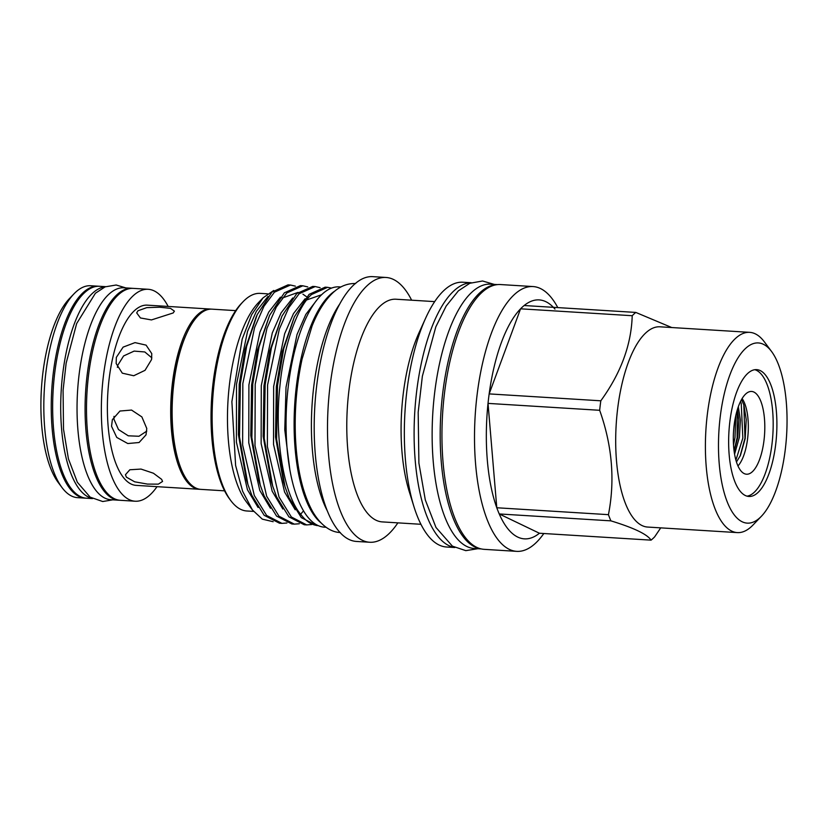 <?xml version="1.0" encoding="UTF-8"?>
<svg xmlns="http://www.w3.org/2000/svg" width="828" height="828" viewBox="0 0 828 828"><rect width="100%" height="100%" fill="white"/><g stroke="black" fill="none" stroke-linecap="round" stroke-linejoin="round"><path stroke-width="1.24" d="M105.208 286.819A106.16 39.858 93.5 0 0 92.653 293.143A106.16 39.858 93.5 0 0 60.703 406.848A106.16 39.858 93.5 0 0 92.125 498.384M105.611 286.664L99.526 286.281A106.16 39.858 93.5 0 0 84.611 292.646A106.16 39.858 93.5 0 0 52.661 409.436A106.16 39.858 93.5 0 0 86.422 498.208L92.508 498.591M481.192 548.923L474.247 548.488A132.418 49.711 -86.5 0 1 432.144 437.774A132.418 49.711 -86.5 0 1 471.981 292.108A132.418 49.711 -86.5 0 1 490.59 284.17L497.535 284.604M480.871 548.85A132.418 49.711 -86.5 0 1 440.175 436.397A132.418 49.711 -86.5 0 1 480.033 292.605A132.418 49.711 -86.5 0 1 497.214 284.635M211.264 309.134A90.283 33.896 93.5 0 0 210.55 309.061L147.229 305.149A90.283 33.896 93.5 0 0 134.55 310.562A90.283 33.896 93.5 0 0 107.381 409.881A90.283 33.896 93.5 0 0 136.092 485.374L199.403 489.286A90.283 33.896 93.5 0 0 200.117 489.307M173.197 312.953L174.408 311.152L170.506 308.368L159.711 307.209L146.763 307.643L137.965 310.769L136.692 312.891L140.429 317.962L151.452 319.929L173.197 312.953M210.55 309.061A90.283 33.896 93.5 0 0 197.861 314.474A90.283 33.896 93.5 0 0 170.703 413.793A90.283 33.896 93.5 0 0 199.403 489.286M126.394 477.156L134.674 481.813L147.467 484.09L158.334 484.142L162.557 481.451L161.626 479.34L153.439 473.233L141.019 469.072L129.83 469.766L125.442 474.734L126.394 477.156M116.334 357.375L116.158 363.513L122.306 373.169L133.732 375.746L145.024 370.333L151.565 359.549L151.772 353.618L146.09 345.131L135.016 342.616L123.113 347.129L116.334 357.375M117.39 367.394L117.721 365.365L123.579 355.968L134.126 351.103L144.817 351.962L151.866 357.862M111.542 426.296L116.748 437.422L127.781 443.539L139.083 442.514L146.018 434.876L146.773 428.469L141.867 416.908L131.548 410.067L119.946 411.03L112.36 419.692L111.542 426.296M146.784 431.098L138.969 436.263L128.268 435.807L118.476 429.546L113.974 419.279L113.995 416.349M235.711 310.624L211.978 309.154A90.283 33.896 93.5 0 0 199.289 314.568A90.283 33.896 93.5 0 0 186.642 333.58A90.283 33.896 93.5 0 0 178.703 462.014A90.283 33.896 93.5 0 0 200.831 489.369L224.564 490.838M168.167 306.443A106.16 39.858 93.5 0 0 148.212 289.293L133.36 288.382A106.16 39.858 93.5 0 0 118.445 294.737A106.16 39.858 93.5 0 0 86.505 411.526A106.16 39.858 93.5 0 0 120.257 500.298L135.109 501.219A106.16 39.858 93.5 0 0 150.023 494.865A106.16 39.858 93.5 0 0 157.02 486.667M148.212 289.293A106.16 39.858 93.5 0 0 133.298 295.658A106.16 39.858 93.5 0 0 101.358 412.447A106.16 39.858 93.5 0 0 135.109 501.219M119.553 500.247A106.16 39.858 -86.5 0 1 118.839 500.215L110.797 499.719A106.16 39.858 -86.5 0 1 77.045 410.947A106.16 39.858 -86.5 0 1 108.985 294.157A106.16 39.858 -86.5 0 1 123.9 287.792L131.942 288.289A106.16 39.858 -86.5 0 1 132.656 288.351M118.839 500.215A106.16 39.858 -86.5 0 1 85.087 411.444A106.16 39.858 -86.5 0 1 117.027 294.654A106.16 39.858 -86.5 0 1 131.942 288.289M98.811 286.26A106.16 39.858 93.5 0 0 98.097 286.198L90.676 285.743A106.16 39.858 93.5 0 0 75.762 292.098A106.16 39.858 93.5 0 0 74.002 293.826A106.16 39.858 93.5 0 0 44.35 389.243A106.16 39.858 93.5 0 0 62.017 487.589A106.16 39.858 93.5 0 0 77.573 497.659L84.994 498.125A106.16 39.858 93.5 0 0 85.708 498.145M98.097 286.198A106.16 39.858 93.5 0 0 83.183 292.563A106.16 39.858 93.5 0 0 51.243 409.353A106.16 39.858 93.5 0 0 84.994 498.125M335.185 290.825A120.381 45.188 93.5 0 0 330.331 294.582A120.381 45.188 93.5 0 0 294.375 411.185A120.381 45.188 93.5 0 0 320.85 522.747M340.929 286.974L339.201 286.871A120.381 45.188 93.5 0 0 322.289 294.085A120.381 45.188 93.5 0 0 286.074 426.503A120.381 45.188 93.5 0 0 324.348 527.167L326.077 527.27M524.155 305.522L635.8 312.425A119.708 44.94 93.5 0 0 634 313.978A119.708 44.94 93.5 0 0 632.209 315.716L520.574 308.813A119.708 44.94 -86.5 0 1 522.354 307.074A119.708 44.94 -86.5 0 1 524.155 305.522A119.708 44.94 -86.5 0 1 554.977 309.092M745.655 348.35A90.283 33.896 -86.5 0 1 771.572 351.507A90.283 33.896 -86.5 0 1 786.6 435.145A90.283 33.896 -86.5 0 1 761.377 516.289A90.283 33.896 -86.5 0 1 759.887 517.748A90.283 33.896 -86.5 0 1 719.232 463.877A90.283 33.896 -86.5 0 1 745.655 348.35M761.377 516.289L753.056 524.962A100.312 37.664 -86.5 0 1 751.4 526.587A100.312 37.664 -86.5 0 1 737.303 532.601A100.312 37.664 -86.5 0 1 705.404 448.714A100.312 37.664 -86.5 0 1 735.585 338.362A100.312 37.664 -86.5 0 1 749.682 332.349A100.312 37.664 -86.5 0 1 764.379 341.871L771.572 351.507M737.303 532.601L647.6 527.053A100.312 37.664 -86.5 0 1 615.701 443.166A100.312 37.664 -86.5 0 1 645.881 332.815A100.312 37.664 -86.5 0 1 659.978 326.812L749.682 332.349M651.056 540.146C647.341 534.329 633.948 527.902 610.888 520.853L499.243 513.95L539.421 533.242L651.056 540.146A119.708 44.94 93.5 0 0 652.857 538.593A119.708 44.94 93.5 0 0 654.648 536.855L660.734 527.86M635.8 312.425L671.746 327.536M734.571 454.179L739.404 437.246L740.398 420.158L738.317 406.807M737.448 409.405L738.793 420.065L737.789 437.153L734.125 451.312M729.168 454.738A63.528 23.846 93.5 0 0 748.854 496.458A63.528 23.846 93.5 0 0 776.374 411.361A63.528 23.846 93.5 0 0 756.688 369.64A63.528 23.846 93.5 0 0 729.168 454.738M747.011 496.148A63.528 23.846 93.5 0 0 772.659 411.133A63.528 23.846 93.5 0 0 754.825 369.712M253.534 511.393L246.785 510.979A109.006 40.924 -86.5 0 1 230.815 500.629A109.006 40.924 -86.5 0 1 212.672 399.655A109.006 40.924 -86.5 0 1 243.121 301.682A109.006 40.924 -86.5 0 1 244.922 299.912A109.006 40.924 -86.5 0 1 260.24 293.381L267.558 293.826M397.875 522.861A132.646 49.794 -86.5 0 1 388.311 534.308A132.646 49.794 -86.5 0 1 369.681 542.257A132.646 49.794 -86.5 0 1 327.505 431.347A132.646 49.794 -86.5 0 1 367.415 285.422A132.646 49.794 -86.5 0 1 386.055 277.473A132.646 49.794 -86.5 0 1 411.64 300.191M369.681 542.257L356.371 541.44A132.646 49.794 -86.5 0 1 314.205 430.519A132.646 49.794 -86.5 0 1 354.115 284.594A132.646 49.794 -86.5 0 1 372.745 276.645L386.055 277.473M420.924 524.29L382.246 521.899A111.552 41.876 -86.5 0 1 346.787 428.625A111.552 41.876 -86.5 0 1 380.342 305.915A111.552 41.876 -86.5 0 1 396.022 299.229L434.69 301.62M454.81 547.525L446.509 547.008A132.646 49.794 -86.5 0 1 414 506.808A132.646 49.794 -86.5 0 1 425.664 318.118A132.646 49.794 -86.5 0 1 444.253 290.173A132.646 49.794 -86.5 0 1 462.893 282.224L471.184 282.731M454.644 547.443A132.646 49.794 -86.5 0 1 414.103 434.534A132.646 49.794 -86.5 0 1 454.023 290.773A132.646 49.794 -86.5 0 1 471.018 282.793M543.81 533.522A132.646 49.794 -86.5 0 1 535.323 543.406A132.646 49.794 -86.5 0 1 516.693 551.355A132.646 49.794 -86.5 0 1 474.516 440.434A132.646 49.794 -86.5 0 1 514.426 294.509A132.646 49.794 -86.5 0 1 533.066 286.56A132.646 49.794 -86.5 0 1 557.782 307.602M516.693 551.355L484.132 549.337A132.646 49.794 -86.5 0 1 441.955 438.426A132.646 49.794 -86.5 0 1 481.865 292.501A132.646 49.794 -86.5 0 1 500.505 284.553L533.066 286.56M273.737 290.473L263.076 297.821L251.702 314.65L242.211 339.014L231.881 401.694L235.618 465.502L242.614 491.221L252.374 509.903L262.31 519.146L273.157 521.702M331.542 288.103L327.567 287.326L311.545 294.509C297.138 307.147 283.652 346.114 279.947 385.807C274.192 436.19 283.476 494.316 300.657 514.209L303.493 510.886M300.657 514.209A119.201 44.753 -86.5 0 0 318.138 525.604L316.596 525.511L301.309 517.614L288.962 497.618L285.018 486.729L276.614 439.192L277.504 385.651L283.776 348.567L294.333 316.907L309.092 294.354L325.125 287.171L327.567 287.326M320.105 287.678L315.199 286.56L299.167 293.743L288.703 307.809L279.315 329.14L267.579 385.041L267.372 446.468L279.026 496.997L291.373 516.993L306.671 524.9L311.67 524.528M306.671 524.9L304.228 524.745L288.931 516.848L276.583 496.852L272.65 485.964L264.236 438.436L265.136 384.885L271.408 347.801L281.965 316.141L296.724 293.598L312.756 286.405L315.199 286.56M307.737 286.912L302.82 285.795L286.798 292.977L276.324 307.043L266.937 328.374L255.2 384.275L254.993 445.702L266.657 496.231L279.005 516.237L294.292 524.134L299.301 523.762M294.292 524.134L291.849 523.979L276.562 516.082L264.215 496.086L260.271 485.198L251.867 437.67L252.757 384.12L259.029 347.036L269.586 315.375L284.346 292.833L300.378 285.639L302.82 285.795M295.358 286.146L290.452 285.029L274.42 292.212L263.956 306.277L254.569 327.609L242.832 383.509L242.625 444.936L254.279 495.465L266.626 515.471L281.924 523.368L286.923 522.996M281.924 523.368L279.481 523.213L264.184 515.316L251.836 495.32L247.903 484.432L239.489 436.905L240.389 383.354L246.661 346.27L257.218 314.619L271.977 292.067L288.009 284.873L290.452 285.029M736.454 462.014L740.418 455.452L745.179 438.654L746.235 419.599L743.917 405.13L741.536 399.572M737.955 465.957A37.167 13.952 93.5 0 0 748.015 419.216A37.167 13.952 93.5 0 0 742.116 398.568M733.66 446.975A41.462 15.566 93.5 0 0 744.827 473.854A41.462 15.566 93.5 0 0 764.461 418.668A41.462 15.566 93.5 0 0 749.92 391.582A41.462 15.566 93.5 0 0 733.66 446.975M252.374 509.903L246.164 501.582A109.006 40.924 -86.5 0 1 228.011 400.597A109.006 40.924 -86.5 0 1 258.46 302.624L263.076 297.821M539.421 533.242A119.708 44.94 -86.5 0 1 499.243 513.95A119.708 44.94 -86.5 0 1 496.79 507.761L488.023 403.391A119.708 44.94 -86.5 0 1 489.162 393.9L520.574 308.813A119.708 44.94 -86.5 0 0 489.162 393.9L600.807 400.804C620.886 373.117 631.35 344.758 632.209 315.716M496.79 507.761L608.435 514.664C615.142 480.385 612.223 445.599 599.669 410.295L488.023 403.391A119.708 44.94 -86.5 0 0 496.79 507.761M414 506.808L409.208 491.449A111.552 41.876 -86.5 0 1 419.02 332.763L425.664 318.118M327.091 510.431A122.12 45.84 -86.5 0 1 339.873 303.814M230.815 500.629L229.377 498.704A106.998 40.168 -86.5 0 1 211.564 399.582A106.998 40.168 -86.5 0 1 241.455 303.41L243.121 301.682M600.807 400.804A119.708 44.94 93.5 0 0 599.669 410.295M608.435 514.664A119.708 44.94 93.5 0 0 610.888 520.853M74.002 293.826L69.562 298.453A100.819 37.85 93.5 0 0 41.4 389.056A100.819 37.85 93.5 0 0 58.188 482.445L62.017 487.589M186.642 333.58L186.228 334.512A88.948 33.389 93.5 0 0 178.403 461.041L178.703 462.014M289.904 470.159L284.77 429.856L286.022 387.204L297.035 334.491L305.853 314.371L316.772 300.119M295.213 509.789L284.573 492.029L273.519 444.377L273.654 386.438L284.666 333.725L293.485 313.605L305.128 298.722M282.845 509.023L272.195 491.263L261.141 443.611L261.275 385.672L272.288 332.959L281.106 312.839L292.75 297.956M270.466 508.257L259.826 490.497L248.773 442.845L248.907 384.906L259.92 332.194L268.738 312.073L280.381 297.19M258.098 507.502L247.448 489.741L236.394 442.08L236.529 384.14L247.541 331.428L256.359 311.307L268.003 296.424M285.018 486.729L283.476 481.782L275.527 437.008L276.335 386.604L282.234 351.527L294.333 316.907M272.65 485.964L271.098 481.016L263.159 436.242L263.956 385.838L269.856 350.761L281.965 316.141M260.271 485.198L258.729 480.25L250.78 435.476L251.588 385.072L257.487 349.996L269.586 315.375M282.265 298.039L298.028 292.398M302.924 294.178L306.702 296.859M247.903 484.432L246.351 479.484L238.412 434.71L239.209 384.306L245.109 349.23L256.142 317.052M740.532 401.497L741.226 403.298L742.84 438.043L735.895 460.151M735.823 415.459L734.985 437.557L733.515 445.06M743.823 404.83L744.983 438.178L740.056 456.207M737.272 409.984L737.127 437.691L734.063 450.805M355.678 283.528C347.242 283.3 339.656 286.384 332.918 292.77C324.793 300.44 317.849 311.504 312.084 325.963L302.096 359.031C296.59 384.451 294.385 410.574 295.472 437.412C296.921 468.472 302.593 493.105 312.477 511.29C321.43 526.805 332.111 532.373 340.287 532.507M112.753 499.843L102.724 501.53L90.148 497.152L77.366 482.279L68.424 458.836L63.508 429.183L63.083 390.298L66.136 363.223L76.652 323.562L95.396 293.257L105.146 286.85L116.179 285.008L125.856 287.916M477.849 548.716L465.812 550.651L452.388 546.138L435.983 527.477L425.302 499.926L418.896 463.049L418.181 412.23L422.363 376.222L435.828 326.843L446.168 306.049L458.37 290.856L469.818 283.279L482.569 280.992L494.202 284.397M306.712 299.953L321.595 294.737M257.218 314.619L256.131 317.052"/></g></svg>
